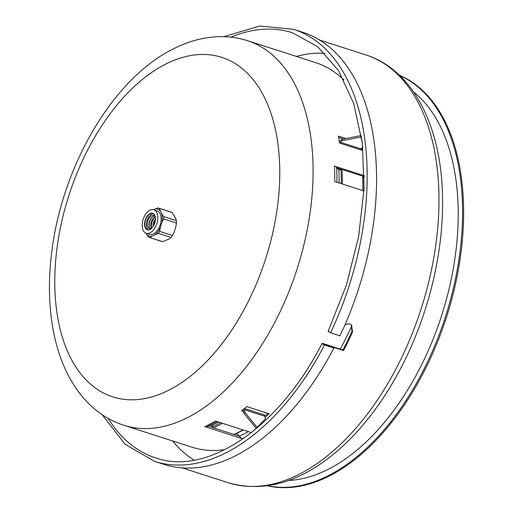 <?xml version="1.0" encoding="UTF-8"?>
<svg xmlns="http://www.w3.org/2000/svg" width="513" height="513" viewBox="0 0 513 513"><rect width="100%" height="100%" fill="white"/><g stroke="black" fill="none" stroke-linecap="round" stroke-linejoin="round"><path stroke-width="0.77" d="M344.954 324.896L347.654 323.87L349.93 324.049L351.578 325.005L352.54 332.116A224.688 130.257 107.8 0 1 343.582 350.552L323.485 344.088L333.264 347.455L333.899 348.032L324.498 345.005C322.138 343.928 321.587 343.428 322.844 343.511L342.94 349.981A223.296 129.449 -72.2 0 0 351.905 331.539L351.251 324.735M328.923 331.308C327.66 331.225 328.211 331.725 330.571 332.802L339.863 335.797A226.919 131.552 -72.2 0 0 342.755 329.558L343.428 328.346A226.919 131.552 -72.2 0 0 302.926 32.338L293.526 29.312L259.713 26.028L223.771 36.673M342.94 349.981L343.582 350.552M108.147 418.403A223.296 129.449 -72.2 0 0 155.612 457.885C207.476 476.314 279.245 427.56 322.055 343.441L322.844 343.511M323.421 344.21A224.688 130.257 -72.2 0 0 323.485 344.088L323.863 344.435M102.125 414.671L125.121 444.284L154.503 461.334L163.903 464.355A226.919 131.552 -72.2 0 0 333.899 348.032M151.495 228.432A6.849 3.969 107.8 0 1 149.591 228.567A6.849 3.969 107.8 0 1 147.911 220.834A6.849 3.969 107.8 0 1 153.791 215.531A6.849 3.969 107.8 0 1 155.253 216.755M150.489 228.676A6.849 3.969 107.8 0 1 149.597 221.379A6.849 3.969 107.8 0 1 154.58 215.967M151.598 228.336A8.458 4.906 107.8 0 1 150.283 229.266A8.458 4.906 107.8 0 1 147.571 229.606A8.458 4.906 107.8 0 1 145.493 220.051A8.458 4.906 107.8 0 1 152.752 213.504A8.458 4.906 107.8 0 1 155.285 216.89M148.366 229.747A8.458 4.906 107.8 0 1 147.019 220.545A8.458 4.906 107.8 0 1 153.483 213.857M152.38 216.954A7.246 4.2 -72.2 0 0 149.123 225.066A7.246 4.2 -72.2 0 0 149.277 226.592M161.723 213.889A14.159 8.208 107.8 0 1 161.864 222.559L163.628 218.923A15.39 8.926 107.8 0 0 163.589 216.569L161.723 213.889L159.293 208.374A15.39 8.926 107.8 0 0 158.645 208.118L171.457 212.241A15.39 8.926 107.8 0 1 172.105 212.497L159.293 208.374M157.792 217.461A12.344 7.156 107.8 0 1 154.035 229.253A12.344 7.156 107.8 0 1 146.224 233.261A12.344 7.156 107.8 0 1 143.191 219.314A12.344 7.156 107.8 0 1 153.785 209.753A12.344 7.156 107.8 0 1 157.792 217.461M153.785 209.753L157.158 210.837A12.344 7.156 107.8 0 1 161.165 218.551A12.344 7.156 107.8 0 1 157.408 230.343A12.344 7.156 107.8 0 1 149.597 234.345L146.224 233.261M150.129 229.401A8.657 5.021 107.8 0 1 144.57 224.989A8.657 5.021 107.8 0 1 148.975 214.197A8.657 5.021 107.8 0 1 155.266 216.807A8.657 5.021 107.8 0 1 151.54 228.394A8.657 5.021 107.8 0 1 150.129 229.401M153.515 225.893A6.849 3.969 107.8 0 1 155.413 219.994M153.002 226.695A6.849 3.969 107.8 0 1 152.977 226.098A6.849 3.969 107.8 0 1 155.465 219.038M151.842 228.105A6.849 3.969 107.8 0 1 155.343 217.217M151.534 228.394A6.849 3.969 107.8 0 1 150.816 225.399A6.849 3.969 107.8 0 1 155.266 216.807M163.589 216.569L176.401 220.693A15.39 8.926 107.8 0 1 176.434 223.046L163.628 218.923M153.573 209.689L157.863 207.932A15.39 8.926 107.8 0 1 158.645 208.118M149.212 237.423A15.39 8.926 107.8 0 0 149.995 237.609L162.807 241.732A15.39 8.926 107.8 0 1 162.025 241.546L149.212 237.423A15.39 8.926 107.8 0 1 148.565 237.166L146.019 233.191M159.658 231.408L172.464 235.531A15.39 8.926 107.8 0 1 171.073 237.442L158.261 233.319A15.39 8.926 107.8 0 0 159.658 231.408L160.319 227.419L161.864 222.559M176.401 220.693L175.638 218.365L172.105 212.497M172.464 235.531L174.228 231.895L175.773 227.035L176.434 223.046M162.807 241.732L169.098 238.93L171.073 237.442M149.995 237.609L151.97 236.121L158.261 233.319M160.319 227.419A14.159 8.208 107.8 0 1 155.183 234.454M151.97 236.121A14.159 8.208 107.8 0 1 146.699 234.486M154.785 209.06A14.159 8.208 107.8 0 1 160.056 210.702M208.207 426.156L239.404 436.191A6.06 4.361 65.4 0 0 242.63 438.782L204.809 426.611A201.981 117.092 -72.2 0 0 215.505 421.064L251.389 432.613M204.809 426.611A6.06 4.361 65.4 0 0 207.406 426.521L217.076 421.571M243.56 411.541L241.559 410.894A201.981 117.092 -72.2 0 0 246.766 406.585L269.235 413.811A201.981 117.092 107.8 0 1 265.106 417.261M264.855 415.896A200.314 116.124 -72.2 0 0 267.889 413.382M235.967 433.536L236.185 433.607A6.06 4.361 -114.6 0 1 239.404 436.191A200.314 116.124 107.8 0 0 248.356 431.638M209.727 425.431A6.06 4.361 -114.6 0 1 211.337 425.61L213.498 426.303M361.742 148.18A201.981 117.092 107.8 0 1 362.088 150.309L339.619 143.076A201.981 117.092 -72.2 0 0 338.388 136.099L345.974 138.536M360.863 149.911A200.314 116.124 -72.2 0 0 360.716 149.046M343.646 138.997L338.638 137.388M364.288 176.664L336.675 167.783A6.06 2.668 -2.6 0 0 334.489 166.129L364.288 175.715M363.935 190.964L334.733 181.564A201.981 117.092 -72.2 0 0 334.489 166.129M341.03 170.13L338.869 169.431A6.06 2.668 -2.6 0 1 336.675 167.783A200.314 116.124 -72.2 0 1 336.926 182.269M364.281 177.588A6.06 2.668 -2.6 0 1 363.717 177.434L362.653 177.088M224.944 449.6A201.981 117.092 107.8 0 1 191.856 447.156L123.787 425.251A201.981 117.092 -72.2 0 0 297.123 268.85A201.981 117.092 -72.2 0 0 247.535 40.707L315.604 62.612A201.981 117.092 107.8 0 1 343.902 79.925M351.873 325.595A201.981 117.092 107.8 0 1 340.241 349.109M288.543 480.482A208.951 121.132 -72.2 0 0 458.186 209.823A208.951 121.132 -72.2 0 0 413.581 91.93M194.068 460.155A215.915 125.172 107.8 0 1 177.594 446.611A215.915 125.172 107.8 0 1 172.657 440.981M296.405 56.43A215.915 125.172 107.8 0 1 324.979 53.346M343.652 79.444A195.017 113.059 -72.2 0 0 343.178 79.226M223.944 449.747A195.017 113.059 -72.2 0 0 224.457 449.843M267.356 485.798A215.915 125.172 -72.2 0 0 446.566 316.944A215.915 125.172 -72.2 0 0 399.473 75.257M267.664 485.76A215.915 125.172 -72.2 0 0 445.489 316.592A215.915 125.172 -72.2 0 0 399.698 75.469M244.842 412.247L257.032 427.342L256.006 428.175L243.81 413.08L244.842 412.247L244.419 409.682A3.341 1.937 -72.2 0 0 244.124 408.81M257.032 427.342L265.368 418.858L264.945 416.287A3.341 1.937 -72.2 0 0 263.913 414.767L244.483 408.515M242.944 409.784A1.674 0.968 107.8 0 1 243.386 410.515L243.81 413.08M242.95 429.9A200.314 116.124 107.8 0 1 234.005 434.453M213.479 427.848A200.314 116.124 -72.2 0 0 222.424 423.289M220.661 422.725A198.64 115.156 107.8 0 1 211.478 427.207M342.075 139.305L361.088 135.554L361.312 136.939L342.299 140.697L342.075 139.305L340.17 140.844A3.341 1.937 -72.2 0 0 339.394 141.723M362.729 146.635L361.312 136.939M362.806 147.321L360.928 148.841A1.674 0.968 -72.2 0 0 360.306 149.732M339.773 143.127A1.674 0.968 107.8 0 1 340.395 142.236L342.299 140.697M362.608 176.126A200.314 116.124 107.8 0 1 362.858 190.618M342.331 184.007A200.314 116.124 -72.2 0 0 342.081 169.521M340.978 169.168A198.64 115.156 107.8 0 1 341.28 183.673M351.905 331.539L352.54 332.116M182.096 467.869L228.33 482.752A224.688 130.257 -72.2 0 0 370.482 409.881A224.688 130.257 -72.2 0 0 438.942 195.28A224.688 130.257 -72.2 0 0 365.993 54.974L319.753 40.097M154.503 461.334A226.919 131.552 -72.2 0 0 324.498 345.005M330.571 332.802A226.919 131.552 -72.2 0 0 293.526 29.312M328.121 331.257L346.487 284.85L358.664 236.448L364.044 188.483L362.358 143.383L353.714 103.44L338.58 70.679L317.784 46.747L292.416 32.761A223.296 129.449 -72.2 0 0 230.837 37.154M153.554 225.823A8.355 4.848 107.8 0 1 155.407 220.071M151.354 225.707A8.355 4.848 107.8 0 1 153.554 218.884M149.206 226.162A8.355 4.848 107.8 0 1 149.187 225.675A8.355 4.848 107.8 0 1 152.072 217.256M242.63 438.782A201.981 117.092 -72.2 0 0 243.835 438.217M211.337 425.61A198.64 115.156 -72.2 0 0 218.5 422.032M236.185 433.607A198.64 115.156 -72.2 0 0 243.354 430.029M339.119 182.974A198.64 115.156 -72.2 0 0 338.869 169.431M363.974 190.028A198.64 115.156 -72.2 0 0 363.717 177.434M164.737 64.587A178.306 103.369 107.8 0 1 266.003 257.744A178.306 103.369 107.8 0 1 71.127 358.882A178.306 103.369 107.8 0 1 164.737 64.587M244.419 409.682L264.945 416.287M360.928 148.841L340.395 142.236M365.993 54.974C413.074 69.723 441.86 127.134 442.539 198.319C443.662 256.898 426.046 324.101 395.581 377.767C378.139 408.598 357.965 433.658 335.06 452.941C298.919 482.81 263.342 492.749 228.33 482.752M123.787 425.251C109.359 420.506 96.797 412.388 86.107 400.897C79.143 393.394 73.173 384.814 68.191 375.15C62.381 363.858 57.924 351.437 54.82 337.881C48.825 311.237 47.831 282.349 51.851 251.21C62.336 166.411 112.212 79.746 172.195 49.472C186.527 41.983 201.154 37.75 216.069 36.795C226.887 36.16 237.372 37.468 247.535 40.707"/></g></svg>
